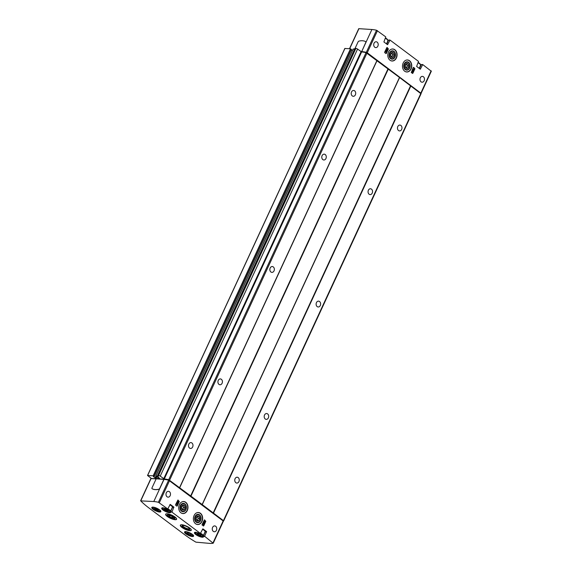<?xml version="1.0" encoding="UTF-8"?>
<svg xmlns="http://www.w3.org/2000/svg" width="572" height="572" viewBox="0 0 572 572"><rect width="100%" height="100%" fill="white"/><g stroke="black" fill="none" stroke-linecap="round" stroke-linejoin="round"><path stroke-width="0.86" d="M414.936 68.79L413.692 67.367L413.241 67.525L411.275 72.608L412.855 73.287L414.936 68.79L413.985 70.227M394.873 49.757A6.027 4.626 94 0 0 392.871 48.992A6.027 4.626 94 0 0 387.837 54.676A6.027 4.626 94 0 0 392.027 61.011A6.027 4.626 94 0 0 396.846 56.685A6.027 4.626 94 0 0 394.873 49.757M409.545 60.732A6.027 4.626 94 0 0 407.543 59.967A6.027 4.626 94 0 0 402.509 65.651A6.027 4.626 94 0 0 406.699 71.986A6.027 4.626 94 0 0 411.518 67.66A6.027 4.626 94 0 0 409.545 60.732M377.134 42.135A2.924 2.245 94 0 0 376.161 41.763A2.924 2.245 94 0 0 373.716 44.523A2.924 2.245 94 0 0 375.754 47.605A2.924 2.245 94 0 0 378.092 45.503A2.924 2.245 94 0 0 377.134 42.135M423.409 76.748A2.924 2.245 94 0 0 422.436 76.376A2.924 2.245 94 0 0 419.991 79.136A2.924 2.245 94 0 0 422.029 82.211A2.924 2.245 94 0 0 424.367 80.109A2.924 2.245 94 0 0 423.409 76.748M431.274 71.2L422.708 64.557L420.327 69.169L416.631 66.431L418.511 61.383L390.068 40.111L387.516 44.659L383.905 41.956L385.778 36.908L376.526 30.244A21.521 6.113 -155.2 0 0 371.9 29.508L358.751 28.664L349.499 48.691M377.456 30.681L367.238 52.781L421.063 93.3A21.521 6.113 -155.2 0 1 420.813 93.358M387.172 47.526L388.409 48.956L386.336 53.453L384.749 52.774L384.641 52.188L386.901 47.505L388.138 48.935L387.165 51.037M419.455 68.547L421.278 64.607L422.622 64.579M422.522 64.693L421.628 64.514M386.729 44.073L388.552 40.126L389.889 40.104M389.797 40.212L388.903 40.033M200.4 533.411L199.235 533.326A4.991 1.416 -155.2 0 0 194.401 532.839A4.991 1.416 -155.2 0 0 199.135 536.379A4.991 1.416 -155.2 0 0 203.525 536.536L203.382 536.178L204.626 536.264L206.571 531.567L202.867 528.835L200.4 533.411L171.965 512.14L173.838 507.092L170.227 504.39L167.76 508.966L158.415 502.273A21.521 6.113 -155.2 0 0 153.789 501.53L140.741 500.886A51.652 14.672 -155.2 0 0 149.092 508.086L184.756 534.763A51.652 14.672 -155.2 0 0 195.91 542.156L209.767 543.4A21.521 6.113 -155.2 0 0 213.17 543.221L204.626 536.264M204.69 536.615L203.382 536.178L205.248 531.474L206.571 531.567M170.642 511.868L170.642 512.047A4.733 1.344 -155.2 0 1 165.78 511.282A4.733 1.344 -155.2 0 1 162.048 508.072C162.856 508.479 160.081 506.749 166.538 508.873L166.509 508.851A4.991 1.416 -155.2 0 0 161.669 508.358A4.991 1.416 -155.2 0 0 166.409 511.897A4.991 1.416 -155.2 0 0 170.799 512.054L170.656 511.697L171.893 511.79M171.965 512.14L170.656 511.697L172.515 506.999L173.838 507.092M181.867 524.767A6.027 1.709 -155.2 0 0 180.344 525.196A6.027 1.709 -155.2 0 0 185.099 529.272A6.027 1.709 -155.2 0 0 191.284 530.251A6.027 1.709 -155.2 0 0 188.224 527.048A6.027 1.709 -155.2 0 0 181.867 524.767M167.196 513.792A6.027 1.709 -155.2 0 0 165.673 514.221A6.027 1.709 -155.2 0 0 170.427 518.303A6.027 1.709 -155.2 0 0 176.612 519.276A6.027 1.709 -155.2 0 0 173.552 516.073A6.027 1.709 -155.2 0 0 167.196 513.792M155.355 477.977L153.439 476.619L154.225 476.583L153.167 475.832L147.526 475.475L151.537 478.549L157.171 478.757L155.355 477.977L156.135 476.297M154.204 476.54L351.558 49.514L350.5 48.763L344.909 48.506M352.345 50.722L351.344 49.971M223.395 520.892A21.521 6.113 -155.2 0 0 223.666 520.827L202.209 504.568L399.549 77.499L366.044 52.653A21.521 6.113 -155.2 0 0 361.618 51.916L357.564 49.07A1.294 0.365 -155.2 0 0 355.891 48.377L354.933 48.363M399.549 77.499L420.999 93.758M354.576 49.049L353.174 49.006M202.209 504.568L190.769 496.01L388.102 68.94M222.994 520.513L168.811 479.987A21.521 6.113 -155.2 0 0 164.185 479.243L159.645 478.928L158.751 478.228L159.538 478.192L155.82 476.033L158.53 476.211L157.579 475.396L158.558 475.446A1.294 0.365 -155.2 0 1 160.231 476.14L164.286 478.986A21.521 6.113 -155.2 0 1 168.711 479.722L190.769 496.01M238.188 477.591A2.924 2.245 94 0 0 237.216 477.22A2.924 2.245 94 0 0 234.77 479.979A2.924 2.245 94 0 0 236.808 483.061A2.924 2.245 94 0 0 239.146 480.959A2.924 2.245 94 0 0 238.188 477.591M371.478 189.132A2.924 2.245 94 0 0 370.506 188.76A2.924 2.245 94 0 0 368.061 191.52A2.924 2.245 94 0 0 370.098 194.602A2.924 2.245 94 0 0 372.436 192.499A2.924 2.245 94 0 0 371.478 189.132M319.548 301.515A2.924 2.245 94 0 0 318.575 301.144A2.924 2.245 94 0 0 316.13 303.911A2.924 2.245 94 0 0 318.168 306.985A2.924 2.245 94 0 0 320.506 304.883A2.924 2.245 94 0 0 319.548 301.515M267.617 413.906A2.924 2.245 94 0 0 266.645 413.535A2.924 2.245 94 0 0 264.2 416.294A2.924 2.245 94 0 0 266.237 419.376A2.924 2.245 94 0 0 268.575 417.274A2.924 2.245 94 0 0 267.617 413.906M400.908 125.447A2.924 2.245 94 0 0 399.935 125.075A2.924 2.245 94 0 0 397.483 127.835A2.924 2.245 94 0 0 399.521 130.916A2.924 2.245 94 0 0 401.866 128.814A2.924 2.245 94 0 0 400.908 125.447M325.203 154.526A2.924 2.245 94 0 0 324.231 154.154A2.924 2.245 94 0 0 321.786 156.914A2.924 2.245 94 0 0 323.823 159.988A2.924 2.245 94 0 0 326.169 157.886A2.924 2.245 94 0 0 325.203 154.526M273.273 266.909A2.924 2.245 94 0 0 272.301 266.538A2.924 2.245 94 0 0 269.855 269.298A2.924 2.245 94 0 0 271.893 272.379A2.924 2.245 94 0 0 274.238 270.277A2.924 2.245 94 0 0 273.273 266.909M221.35 379.293A2.924 2.245 94 0 0 220.377 378.921A2.924 2.245 94 0 0 217.925 381.688A2.924 2.245 94 0 0 219.963 384.763A2.924 2.245 94 0 0 222.308 382.661A2.924 2.245 94 0 0 221.35 379.293M354.633 90.834A2.924 2.245 94 0 0 353.66 90.462A2.924 2.245 94 0 0 351.215 93.229A2.924 2.245 94 0 0 353.253 96.303A2.924 2.245 94 0 0 355.591 94.201A2.924 2.245 94 0 0 354.633 90.834M191.92 442.985A2.924 2.245 94 0 0 190.948 442.614A2.924 2.245 94 0 0 188.503 445.373A2.924 2.245 94 0 0 190.54 448.448A2.924 2.245 94 0 0 192.878 446.346A2.924 2.245 94 0 0 191.92 442.985M159.645 478.928L157.171 478.757M223.38 521.121L168.633 480.165A21.521 6.113 -155.2 0 0 164.007 479.429L156.192 478.807L152.016 487.83A1.03 0.593 -53.2 0 0 152.059 488.702A1.03 0.593 -53.2 0 0 152.109 488.738A20.656 11.869 -53.2 0 0 158.823 489.21A1.03 0.593 -53.2 0 0 159.717 488.374L163.892 479.343M156.156 478.878L150.858 478.585L140.648 500.686M159.717 488.374L159.831 488.459A1.03 0.593 126.8 0 1 158.937 489.289A20.656 11.869 126.8 0 1 152.224 488.824A1.03 0.593 126.8 0 1 152.173 488.788A1.03 0.593 126.8 0 1 152.131 488.753L152.224 488.824M153.789 501.53L164.007 479.429M177.227 505.998L179.308 501.501L177.928 500.014L175.54 504.733L175.647 505.319L177.227 505.998L176.784 506.163M203.754 525.832L205.827 521.335L204.447 519.855L202.059 524.567L202.166 525.153L203.754 525.832L203.303 526.004M195.595 523.766A6.027 4.626 -86 0 1 193.622 516.838A6.027 4.626 -86 0 1 198.441 512.512A6.027 4.626 -86 0 1 200.443 513.277A6.027 4.626 -86 0 1 202.417 520.205A6.027 4.626 -86 0 1 197.597 524.531A6.027 4.626 -86 0 1 195.595 523.766M180.924 512.791A6.027 4.626 -86 0 1 178.95 505.862A6.027 4.626 -86 0 1 183.769 501.537A6.027 4.626 -86 0 1 185.771 502.302A6.027 4.626 -86 0 1 187.745 509.23A6.027 4.626 -86 0 1 182.926 513.556A6.027 4.626 -86 0 1 180.924 512.791M213.335 531.388A2.924 2.245 -86 0 1 212.376 528.02A2.924 2.245 -86 0 1 214.714 525.918A2.924 2.245 -86 0 1 215.687 526.29A2.924 2.245 -86 0 1 216.645 529.658A2.924 2.245 -86 0 1 214.307 531.76A2.924 2.245 -86 0 1 213.335 531.388M167.06 496.775A2.924 2.245 -86 0 1 166.102 493.414A2.924 2.245 -86 0 1 168.447 491.312A2.924 2.245 -86 0 1 169.419 491.684A2.924 2.245 -86 0 1 170.377 495.052A2.924 2.245 -86 0 1 168.032 497.154A2.924 2.245 -86 0 1 167.06 496.775M420.506 93.072L366.316 52.538A21.521 6.113 -155.2 0 0 361.69 51.802L361.189 51.766M367.238 52.781L366.309 52.352A21.521 6.113 -155.2 0 0 361.683 51.609L365.744 42.5A1.03 0.593 -53.2 0 0 365.701 41.62A1.03 0.593 -53.2 0 0 365.651 41.592A20.656 11.869 -53.2 0 0 358.937 41.12A1.03 0.593 -53.2 0 0 358.043 41.956L355.098 48.32M360.775 51.466L361.568 51.523M365.744 42.5L365.858 42.578A1.03 0.593 -53.2 0 0 365.815 41.706A1.03 0.593 -53.2 0 0 365.765 41.677L365.744 41.663M371.9 29.508L361.683 51.609M184.863 503.889A4.19 3.217 94 0 0 179.965 507.578A4.19 3.217 94 0 0 184.713 511.139A4.19 3.217 94 0 0 184.863 503.889M408.644 62.319A4.19 3.217 94 0 0 403.739 66.009A4.19 3.217 94 0 0 408.494 69.562A4.19 3.217 94 0 0 408.644 62.319M393.972 51.344A4.19 3.217 94 0 0 389.067 55.034A4.19 3.217 94 0 0 393.822 58.594A4.19 3.217 94 0 0 393.972 51.344M199.535 514.864A4.19 3.217 94 0 0 194.637 518.554A4.19 3.217 94 0 0 199.385 522.107A4.19 3.217 94 0 0 199.535 514.864M174.081 518.582A4.19 1.187 -155.2 0 0 175.025 517.882A4.19 1.187 -155.2 0 0 172.386 515.758A4.19 1.187 -155.2 0 0 168.504 514.471A4.19 1.187 -155.2 0 0 167.768 514.528A4.19 1.187 -155.2 0 0 167.846 515.701M182.825 525.439A3.689 1.044 -155.2 0 0 182.775 525.518A3.689 1.044 -155.2 0 0 185.678 528.013A3.689 1.044 -155.2 0 0 189.468 528.607A3.689 1.044 -155.2 0 0 189.489 528.521M183.176 525.446A4.19 1.187 -155.2 0 0 182.432 525.496A4.19 1.187 -155.2 0 0 185.421 528.578A4.19 1.187 -155.2 0 0 189.697 528.857A4.19 1.187 -155.2 0 0 187.058 526.733A4.19 1.187 -155.2 0 0 183.176 525.446M173.902 507.443L172.515 506.999A4.476 1.273 -155.2 0 1 172.215 507.614M162.677 507.729C161.905 507.915 162.655 508.837 164.936 510.474C169.212 512.169 171.064 512.455 170.492 511.339L172.365 507.292A4.304 1.223 -155.2 0 0 169.812 504.797M206.635 531.924L205.248 531.474A4.476 1.273 -155.2 0 1 204.948 532.089M195.41 532.21C194.63 532.396 195.381 533.311 197.669 534.956C201.937 536.65 203.789 536.936 203.224 535.821L205.091 531.774A4.304 1.223 -155.2 0 0 202.538 529.279M164.193 509.28L164.75 508.765L168.568 510.689L168.011 511.204L164.193 509.28M196.918 533.755L197.476 533.247L199.671 533.948L201.301 535.17L200.736 535.685L196.918 533.755M187.015 533.061L187.573 532.553L189.768 533.254L191.391 534.477L190.833 534.984L188.646 534.284L187.015 533.061M154.283 508.587L154.848 508.072L158.666 509.995L158.108 510.51L154.283 508.587M168.325 510.51L168.011 511.204M166.373 509.287L165.816 510.496M158.423 509.816L158.108 510.51M156.471 508.594L155.913 509.802M191.155 534.298L190.833 534.984M189.203 533.075L188.646 534.284M201.058 534.992L200.736 535.685M199.106 533.769L198.548 534.977M386.858 51.702L385.886 53.625M386.4 51.337L387.223 51.044L386.929 51.68L385.835 52.066L385.571 50.665L385.864 50.029L386.064 51.08L387.051 48.949L387.387 49.199L386.4 51.337M386.465 51.194L387.223 51.044M385.978 50.643L387.051 48.949M385.835 52.066L385.313 50.729M204.59 519.905L205.555 521.321L204.883 522.772M204.547 523.494L203.475 525.811M204.211 522.858L204.604 523.494L204.898 522.858L204.633 521.457L203.546 521.85L203.246 522.479L204.068 522.186L203.081 524.324L203.417 524.581L204.404 522.443L204.604 523.494M203.332 521.8L204.633 521.457M203.417 524.581L202.803 524.302L203.725 522.308M178.071 500.071L179.029 501.48L178.064 503.582M177.756 504.247L176.955 505.977M177.363 503.739L178.114 503.589L177.299 503.882L178.285 501.744L177.942 501.494L176.955 503.625L176.762 502.573L176.469 503.21L176.727 504.611L178.114 503.589M176.877 503.188L177.942 501.494M176.727 504.611L176.212 503.274M413.656 70.949L412.412 73.459M413.692 67.367L414.657 68.776M413.999 70.313L413.706 70.949L413.513 69.898L412.526 72.036L412.183 71.779L413.17 69.641L412.355 69.941L412.648 69.305L413.742 68.912L413.999 70.313M413.32 70.313L413.706 70.949M412.441 69.262L413.742 68.912M412.526 72.036L411.911 71.757L412.834 69.763M394.916 56.842A3.754 2.881 -86 0 1 389.911 56.914A3.754 2.881 -86 0 1 392.528 51.251A3.754 2.881 -86 0 1 394.916 56.842M394.087 56.228A2.495 1.916 -86 0 1 391.055 56.785A2.495 1.916 -86 0 1 391.534 52.86A2.495 1.916 -86 0 1 393.843 53.217A2.495 1.916 -86 0 1 394.087 56.228M393.357 57.136L394.351 54.976L393.443 52.839L391.534 52.867L390.533 55.026L391.448 57.164L393.357 57.136L391.713 57.021L392.714 54.862L394.351 54.976M392.714 54.862L391.856 52.846M391.341 57.028L391.713 57.021M391.498 52.903A2.152 1.652 -86 0 1 392.256 53.789A2.152 1.652 -86 0 1 392.213 55.942A2.152 1.652 -86 0 1 391.269 56.928M185.807 509.387A3.754 2.881 -86 0 1 180.809 509.459A3.754 2.881 -86 0 1 183.426 503.796A3.754 2.881 -86 0 1 185.807 509.387M184.985 508.773A2.495 1.916 -86 0 1 181.953 509.33A2.495 1.916 -86 0 1 182.432 505.398A2.495 1.916 -86 0 1 184.742 505.762A2.495 1.916 -86 0 1 184.985 508.773M184.248 509.681L185.249 507.521L184.341 505.383L182.425 505.412L181.431 507.571L182.339 509.709L184.248 509.681L182.604 509.566L183.605 507.407L185.249 507.521M183.605 507.407L182.747 505.391M182.239 509.573L182.604 509.566M182.396 505.448A2.152 1.652 -86 0 1 183.154 506.334A2.152 1.652 -86 0 1 183.104 508.487A2.152 1.652 -86 0 1 182.161 509.473M409.588 67.818A3.754 2.881 -86 0 1 404.583 67.889A3.754 2.881 -86 0 1 407.2 62.226A3.754 2.881 -86 0 1 409.588 67.818M408.758 67.203A2.495 1.916 -86 0 1 405.727 67.761A2.495 1.916 -86 0 1 406.206 63.828A2.495 1.916 -86 0 1 408.515 64.193A2.495 1.916 -86 0 1 408.758 67.203M408.029 68.111L409.023 65.952L408.115 63.814L406.206 63.842L405.205 66.002L406.113 68.139L408.029 68.111L406.385 67.996L407.386 65.837L409.023 65.952M407.386 65.837L406.528 63.821M406.013 68.004L406.385 67.996M406.17 63.878A2.152 1.652 -86 0 1 406.928 64.765A2.152 1.652 -86 0 1 406.885 66.917A2.152 1.652 -86 0 1 405.941 67.896M200.479 520.363A3.754 2.881 -86 0 1 195.481 520.434A3.754 2.881 -86 0 1 198.098 514.771A3.754 2.881 -86 0 1 200.479 520.363M199.657 519.748A2.495 1.916 -86 0 1 196.625 520.306A2.495 1.916 -86 0 1 197.104 516.373A2.495 1.916 -86 0 1 199.413 516.738A2.495 1.916 -86 0 1 199.657 519.748M198.92 520.656L199.921 518.497L199.013 516.359L197.097 516.387L196.103 518.547L197.011 520.684L198.92 520.656L197.276 520.541L198.277 518.382L199.921 518.497M198.277 518.382L197.419 516.366M196.911 520.549L197.276 520.541M197.068 516.423A2.152 1.652 -86 0 1 197.819 517.31A2.152 1.652 -86 0 1 197.776 519.462A2.152 1.652 -86 0 1 196.832 520.441M173.609 518.589A3.754 1.065 24.8 0 1 170.12 517.431A3.754 1.065 24.8 0 1 167.753 515.529A3.754 1.065 24.8 0 1 171.593 515.78A3.754 1.065 24.8 0 1 174.267 518.539A3.754 1.065 24.8 0 1 173.609 518.589M172.78 517.975A2.495 0.708 24.8 0 1 169.848 516.845A2.495 0.708 24.8 0 1 169.069 515.558A2.495 0.708 24.8 0 1 170.52 515.744A2.495 0.708 24.8 0 1 173.395 517.56A2.495 0.708 24.8 0 1 172.78 517.975M168.94 515.629L169.562 516.623L171.764 517.739L173.352 517.846M172.308 516.566L171.764 517.739M170.034 515.608L169.562 516.623M431.124 70.821L420.913 92.921M418.225 62.484A3.789 1.073 24.8 0 1 420.399 64.536M385.356 38.317A4.304 1.223 24.8 0 1 387.909 40.812L387.451 39.396L385.507 37.988A3.789 1.073 24.8 0 1 387.673 40.054M420.07 69.005L420.513 69.04M387.337 44.523L387.787 44.559M418.082 62.798A4.304 1.223 24.8 0 1 420.634 65.294A4.733 1.344 24.8 0 0 421.013 65.179A4.991 1.416 24.8 0 1 420.677 65.194M166.509 508.851L167.675 508.93M185.793 531.624A4.991 1.416 -155.2 0 0 187.938 535.099A4.991 1.416 -155.2 0 0 193.465 535.485A4.991 1.416 -155.2 0 0 185.793 531.624M153.067 507.142A4.991 1.416 -155.2 0 0 155.212 510.617A4.991 1.416 -155.2 0 0 160.739 511.011A4.991 1.416 -155.2 0 0 153.067 507.142M223.516 520.456L420.849 93.386M213.542 512.991L410.875 85.922M213.427 512.934L410.767 85.864M213.342 512.891L410.675 85.821M213.227 512.834L410.56 85.764M202.259 504.633L399.592 77.556M202.209 504.54L399.542 77.47M202.166 504.483L399.499 77.413M190.969 496.11L388.302 69.04M190.862 496.053L388.195 68.976M190.655 495.953L387.988 68.876M179.687 487.744L377.019 60.675M179.644 487.687L376.977 60.618M179.637 487.659L376.977 60.589M179.594 487.601L376.927 60.532M169.634 480.151L366.974 53.082M168.711 479.722L366.044 52.653M164.286 478.986L361.618 51.916M163.728 478.757L361.068 51.687M160.231 476.14L357.564 49.07M158.558 475.446L355.891 48.377M157.622 475.382L354.955 48.313M155.863 476.026L353.196 48.956M158.794 478.221L158.995 477.784M157.722 478.793L158.394 477.341M157.464 478.771L158.194 477.191M156.32 478.12L156.942 476.783M156.099 478.028L156.707 476.719M155.134 477.885L155.934 476.154M154.175 476.519L351.515 49.449M153.389 475.925L350.722 48.856M153.167 475.832L350.5 48.763M147.633 475.446L344.973 48.377M140.862 500.622L151.072 478.521M159.345 502.702L169.562 480.602M158.415 502.273L168.633 480.165M213.02 542.849L223.23 520.742M376.526 30.244L366.309 52.352M358.966 28.6L349.678 48.706M182.868 513.556A6.027 4.626 94 0 0 187.645 509.187A6.027 4.626 94 0 0 185.657 502.295A6.027 4.626 94 0 0 183.712 501.53M181.052 512.884A5.942 4.562 94 0 0 187.151 510.281A5.942 4.562 94 0 0 185.571 502.366A5.942 4.562 94 0 0 181.817 501.944M404.826 71.314A5.942 4.562 94 0 0 410.925 68.711A5.942 4.562 94 0 0 409.345 60.796A5.942 4.562 94 0 0 405.591 60.375M406.649 71.986A6.027 4.626 94 0 0 411.418 67.618A6.027 4.626 94 0 0 409.438 60.725A6.027 4.626 94 0 0 407.486 59.96M390.154 60.339A5.942 4.562 94 0 0 396.253 57.736A5.942 4.562 94 0 0 394.673 49.821A5.942 4.562 94 0 0 390.919 49.399M391.977 61.011A6.027 4.626 94 0 0 396.746 56.642A6.027 4.626 94 0 0 394.766 49.75A6.027 4.626 94 0 0 392.821 48.992M197.54 524.524A6.027 4.626 94 0 0 202.316 520.163A6.027 4.626 94 0 0 200.329 513.27A6.027 4.626 94 0 0 198.384 512.505M195.724 523.859A5.942 4.562 94 0 0 201.823 521.249A5.942 4.562 94 0 0 200.243 513.341A5.942 4.562 94 0 0 196.489 512.92M165.873 513.992A5.942 1.687 -155.2 0 0 170.542 518.053A5.942 1.687 -155.2 0 0 176.655 518.976M165.716 514.149A6.027 1.709 -155.2 0 0 170.492 518.153A6.027 1.709 -155.2 0 0 176.641 519.197M180.545 524.967A5.942 1.687 -155.2 0 0 185.214 529.029A5.942 1.687 -155.2 0 0 191.327 529.944M180.387 525.125A6.027 1.709 -155.2 0 0 185.164 529.121A6.027 1.709 -155.2 0 0 191.313 530.173M172.022 508.029A4.733 1.344 -155.2 0 0 172.394 507.929M204.755 532.503A4.733 1.344 -155.2 0 0 205.126 532.41M199.263 533.354C192.807 531.224 195.581 532.961 194.773 532.553A4.733 1.344 -155.2 0 0 198.513 535.757A4.733 1.344 -155.2 0 0 203.375 536.522A4.733 1.344 -155.2 0 0 203.403 536.414M152.145 507.378A4.733 1.344 -155.2 0 0 155.877 510.589A4.733 1.344 -155.2 0 0 160.739 511.354L159.138 509.552C156.463 507.986 154.469 507.192 153.153 507.171L152.145 507.378M184.87 531.86A4.733 1.344 -155.2 0 0 188.603 535.063A4.733 1.344 -155.2 0 0 193.465 535.828L191.863 534.034C189.196 532.461 187.201 531.674 185.879 531.653L184.87 531.86M170.492 511.339A4.304 1.223 -155.2 0 0 167.939 508.844M163.899 508.129A3.789 1.073 -155.2 0 0 165.522 510.767A3.789 1.073 -155.2 0 0 169.72 511.061A3.789 1.073 -155.2 0 0 163.899 508.129M203.224 535.821A4.304 1.223 -155.2 0 0 200.672 533.326M196.625 532.603A3.789 1.073 -155.2 0 0 198.255 535.242A3.789 1.073 -155.2 0 0 202.445 535.542A3.789 1.073 -155.2 0 0 196.625 532.603M186.722 531.91A3.789 1.073 -155.2 0 0 188.352 534.548A3.789 1.073 -155.2 0 0 192.542 534.841A3.789 1.073 -155.2 0 0 186.722 531.91M153.99 507.435A3.789 1.073 -155.2 0 0 155.62 510.074A3.789 1.073 -155.2 0 0 159.817 510.367A3.789 1.073 -155.2 0 0 153.99 507.435M388.288 40.705A4.733 1.344 24.8 0 1 387.916 40.798M421.514 64.479L422.708 64.557M388.781 39.997L389.982 40.083M199.292 533.361L200.486 533.44M166.559 508.88L167.76 508.966M223.745 520.777L421.078 93.708M157.579 475.396L354.912 48.327M155.82 476.033L353.153 48.963M158.751 478.228L158.966 477.77M154.225 476.583L351.558 49.514M147.526 475.475L344.859 48.405M213.249 543.171L223.459 521.063M431.352 71.142L421.142 93.243M185.507 531.517C184.727 531.703 185.478 532.618 187.766 534.262C192.035 535.957 193.887 536.243 193.322 535.127M152.774 507.035C152.002 507.221 152.753 508.136 155.033 509.781C159.309 511.475 161.161 511.761 160.589 510.646M388.324 40.619L387.959 40.676M421.056 65.094L420.685 65.158M386.486 43.887L387.909 40.812M419.219 68.368L420.713 64.886L418.239 62.462M174.267 518.539L174.796 518.368M167.753 515.529L167.539 515.014"/></g></svg>
